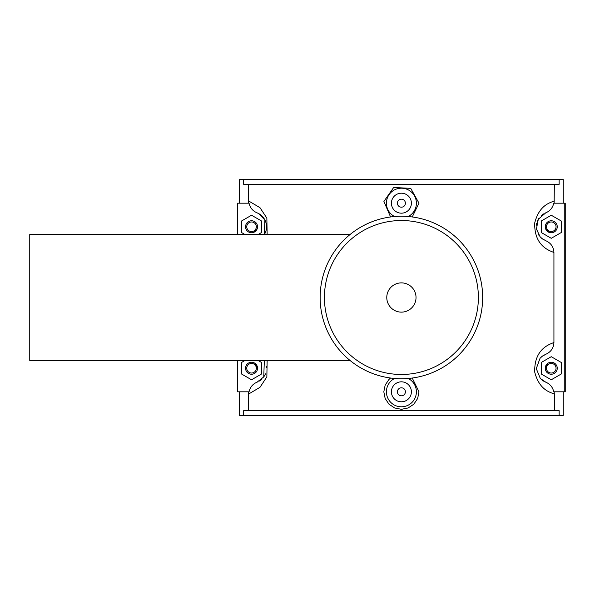 <?xml version="1.0" encoding="UTF-8"?>
<svg xmlns="http://www.w3.org/2000/svg" width="595" height="595" viewBox="0 0 595 595"><rect width="100%" height="100%" fill="white"/><g stroke="black" fill="none" stroke-linecap="round" stroke-linejoin="round"><path stroke-width="0.89" d="M559.129 179.608L243.675 179.608L243.675 184.324L559.129 184.324L559.129 179.608L563.249 179.608L563.249 203.185M554.131 203.185L554.354 184.324M559.129 415.392L243.675 415.392L243.675 410.676L559.129 410.676L559.129 415.392L563.249 415.392L563.249 391.815M248.45 410.676L248.68 391.815M239.554 391.815L239.554 415.392L243.675 415.392M267.148 234.556L266.858 218.127L259.985 207.677L248.45 200.857L248.45 184.324M248.45 394.143L259.985 387.315L266.858 376.873L267.148 360.444M554.354 410.676L554.354 394.143C551.149 392.321 539.501 390.922 534.712 372.009C534.094 347.837 551.029 343.999 553.93 342.467L553.93 252.533C553.625 246.932 550.888 242.983 545.734 240.692A14.987 14.987 0 0 1 544.953 240.358M554.354 200.857C551.156 202.679 539.494 204.078 534.712 222.991C534.102 247.17 551.029 251.001 553.93 252.533M412.238 378.033L418.992 391.815L417.645 398.524L413.822 404.206L408.118 407.984L401.402 409.308L394.686 407.984L388.989 404.206L385.166 398.524L383.82 391.815L385.166 385.099L388.989 379.417L390.573 378.033M390.573 216.967L383.909 201.415L393.674 187.47L410.743 188.362L418.992 203.185L412.238 216.967M237.554 360.444L237.554 391.815L249.067 391.815C250.071 387.226 252.741 384.013 257.07 382.161A14.987 14.987 0 0 0 257.709 381.893M237.554 234.556L237.554 203.185L249.067 203.185C250.071 207.774 252.741 210.994 257.07 212.839A14.987 14.987 0 0 1 264.344 234.556L264.894 219.957L258.706 213.605L257.07 212.839L258.706 213.605M257.07 382.161L263.749 376.933L264.344 360.444A14.987 14.987 0 0 1 264.73 361.113M266.389 366.208A14.987 14.987 0 0 1 266.515 367.688M265.437 373.853A14.987 14.987 0 0 1 264.187 376.271M261.473 379.461A14.987 14.987 0 0 1 259.279 381.068M243.675 179.608L239.554 179.608L239.554 203.185M248.68 203.185L248.45 200.857M258.029 360.444L261.532 362.467L261.532 374.002L251.544 379.774L241.555 374.002L241.555 362.467L245.058 360.444M245.058 234.556L241.555 232.533L241.555 220.998L251.544 215.226L261.532 220.998L261.532 232.533L258.029 234.556M564.253 391.815L565.25 391.815L565.25 203.185L564.253 203.185L564.253 391.815L553.737 391.815C552.733 387.226 550.063 384.006 545.734 382.161A14.987 14.987 0 0 1 545.109 381.901M545.08 213.114A14.987 14.987 0 0 1 545.734 212.839C550.07 210.987 552.733 207.774 553.737 203.185L564.253 203.185M543.242 239.428A14.987 14.987 0 0 1 540.877 237.569M538.929 235.278A14.987 14.987 0 0 1 538.341 234.356M536.363 225.185A14.987 14.987 0 0 1 536.608 223.646M537.255 221.444A14.987 14.987 0 0 1 538.78 218.477M541.324 215.554A14.987 14.987 0 0 1 543.54 213.925M544.819 354.702A14.987 14.987 0 0 1 545.734 354.308C550.896 352.009 553.625 348.068 553.93 342.467M543.607 381.12A14.987 14.987 0 0 1 541.145 379.29M540.981 357.327A14.987 14.987 0 0 1 543.198 355.602M545.734 240.692L541.956 238.521L540.037 236.691L536.445 229.008L538.289 219.272L545.734 212.839M554.131 391.815L554.354 394.143M541.272 374.002L551.26 379.774L561.256 374.002L561.256 362.467L551.26 356.695L541.272 362.467L541.272 374.002M541.272 232.533L551.26 238.305L561.256 232.533L561.256 220.998L551.26 215.226L541.272 220.998L541.272 232.533M405.396 391.815A3.994 3.994 0 0 1 399.401 395.273A3.994 3.994 0 0 1 399.401 388.349A3.994 3.994 0 0 1 405.396 391.815M411.39 391.815A9.989 9.989 0 0 1 396.411 400.465A9.989 9.989 0 0 1 396.411 383.158A9.989 9.989 0 0 1 411.39 391.815M394.574 378.472A14.987 14.987 0 0 0 401.402 406.802A14.987 14.987 0 0 0 408.23 378.472M405.396 203.185A3.994 3.994 0 0 1 399.401 206.651A3.994 3.994 0 0 1 399.401 199.727A3.994 3.994 0 0 1 405.396 203.185M411.39 203.185A9.989 9.989 0 0 1 396.411 211.842A9.989 9.989 0 0 1 396.411 194.535A9.989 9.989 0 0 1 411.39 203.185M394.574 216.528A14.987 14.987 0 0 1 401.402 188.198A14.987 14.987 0 0 1 408.23 216.528M253.968 232.251L257.152 228.882M251.544 220.775A5.995 5.995 0 0 1 257.538 226.769A5.995 5.995 0 0 1 251.544 232.764A5.995 5.995 0 0 1 245.549 226.769A5.995 5.995 0 0 1 251.544 220.775M245.549 368.231A5.995 5.995 0 0 1 254.541 363.039A5.995 5.995 0 0 1 254.541 373.422A5.995 5.995 0 0 1 245.549 368.231M246.746 226.769A4.797 4.797 0 0 0 253.939 230.92A4.797 4.797 0 0 0 253.939 222.612A4.797 4.797 0 0 0 246.746 226.769M246.746 368.231A4.797 4.797 0 0 0 253.939 372.388A4.797 4.797 0 0 0 253.939 364.08A4.797 4.797 0 0 0 246.746 368.231M257.538 368.231L254.72 363.151M545.734 382.161L540.327 378.48L536.281 368.625L540.022 358.324L541.971 356.472L545.734 354.308M557.255 226.769A5.995 5.995 0 0 0 551.26 220.775A5.995 5.995 0 0 0 545.265 226.769A5.995 5.995 0 0 0 551.26 232.764A5.995 5.995 0 0 0 557.255 226.769M556.057 226.769A4.797 4.797 0 0 1 548.865 230.92A4.797 4.797 0 0 1 548.865 222.612A4.797 4.797 0 0 1 556.057 226.769M556.057 368.231A4.797 4.797 0 0 1 548.865 372.388A4.797 4.797 0 0 1 548.865 364.08A4.797 4.797 0 0 1 556.057 368.231M557.255 368.231A5.995 5.995 0 0 0 548.263 363.039A5.995 5.995 0 0 0 548.263 373.422A5.995 5.995 0 0 0 557.255 368.231M545.652 228.882L548.843 232.251M548.084 363.151L545.265 368.231M350.009 234.556L29.75 234.556L29.75 360.444L350.009 360.444M401.402 378.755A81.255 81.255 0 0 0 471.776 256.869A81.255 81.255 0 0 0 331.028 256.869A81.255 81.255 0 0 0 401.402 378.755A81.255 81.255 0 0 0 471.776 256.869A81.255 81.255 0 0 0 331.028 256.869A81.255 81.255 0 0 0 401.402 378.755M401.402 312.13A14.63 14.63 0 0 0 414.068 290.189A14.63 14.63 0 0 0 388.736 290.189A14.63 14.63 0 0 0 401.402 312.13M401.402 220.522A76.978 76.978 0 0 0 324.424 297.5A76.978 76.978 0 0 0 401.402 374.478A76.978 76.978 0 0 0 478.38 297.5A76.978 76.978 0 0 0 401.402 220.522M541.956 238.521L540.037 236.691M542.313 380.257L540.327 378.48M540.022 358.324L541.971 356.472"/></g></svg>
